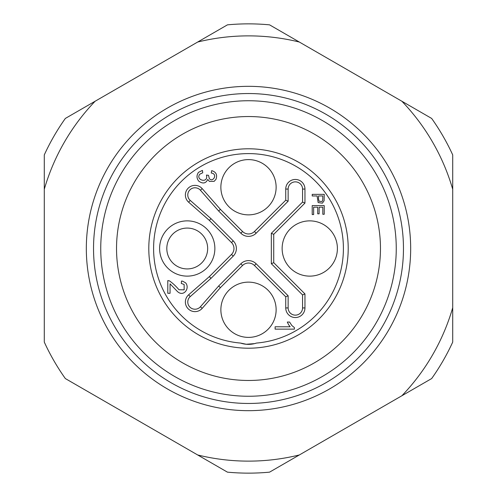<?xml version="1.0" encoding="UTF-8"?>
<svg xmlns="http://www.w3.org/2000/svg" width="497" height="497" viewBox="0 0 497 497"><rect width="100%" height="100%" fill="white"/><g stroke="black" fill="none" stroke-linecap="round" stroke-linejoin="round"><path stroke-width="0.75" d="M248.5 93.535A154.965 154.965 0 0 1 382.702 325.982A154.965 154.965 0 0 1 114.298 325.982A154.965 154.965 0 0 1 248.5 93.535M248.5 100.742A147.758 147.758 0 0 1 376.459 322.379A147.758 147.758 0 0 1 120.541 322.379A147.758 147.758 0 0 1 248.5 100.742M248.5 86.329A162.171 162.171 0 0 1 388.946 329.586A162.171 162.171 0 0 1 108.054 329.586A162.171 162.171 0 0 1 248.5 86.329M452.717 307.705A212.629 212.629 0 0 1 401.88 395.755L431.657 378.565A224.638 224.638 0 0 0 452.717 342.085L452.717 154.915A224.638 224.638 0 0 0 431.657 118.435L401.88 101.245A212.629 212.629 0 0 1 452.717 189.295M197.663 42.04A212.629 212.629 0 0 1 299.337 42.04L269.56 24.85A224.638 224.638 0 0 0 227.44 24.85L65.343 118.435A224.638 224.638 0 0 0 44.283 154.915L44.283 189.295A212.629 212.629 0 0 1 95.12 101.245M44.283 189.295L44.283 342.085A224.638 224.638 0 0 0 65.343 378.565L227.44 472.15A224.638 224.638 0 0 0 269.56 472.15L299.337 454.96A212.629 212.629 0 0 1 197.663 454.96M299.337 454.96L401.88 395.755M401.88 101.245L299.337 42.04M248.5 116.54A131.96 131.96 0 0 1 362.785 314.483A131.96 131.96 0 0 1 134.215 314.483A131.96 131.96 0 0 1 248.5 116.54M322.808 195.961L322.702 200.515L321.994 201.515L319.086 201.248L318.515 199.061L318.515 195.961L322.808 195.961M285.738 200.216L254.445 231.509A8.412 8.412 0 0 1 242.555 231.509L220.395 209.349L202.204 188.643A9.611 9.611 0 0 0 188.189 188.189A9.611 9.611 0 0 0 188.643 202.204L209.349 220.395L210.995 218.643L233.211 240.852A10.81 10.81 0 0 1 233.211 256.148L210.995 278.357L190.227 296.597A7.206 7.206 0 0 0 189.891 307.109A7.206 7.206 0 0 0 200.403 306.773L218.643 286.005L220.395 287.651L242.555 265.491A8.412 8.412 0 0 1 254.445 265.491L285.738 296.784L285.738 307.935A9.611 9.611 0 0 0 295.348 317.546A9.611 9.611 0 0 0 304.959 307.935L304.959 293.92L273.729 262.683L273.729 234.317L304.959 203.08L304.959 189.065A9.611 9.611 0 0 0 295.348 179.454A9.611 9.611 0 0 0 285.738 189.065L285.738 200.216L288.142 201.21L256.148 233.211A10.81 10.81 0 0 1 240.852 233.211L218.643 210.995L200.403 190.227A7.206 7.206 0 0 0 189.891 189.891A7.206 7.206 0 0 0 190.227 200.403L210.995 218.643M209.349 220.395L231.509 242.555A8.412 8.412 0 0 1 231.509 254.445L209.349 276.605L210.995 278.357M218.643 286.005L240.852 263.789A10.81 10.81 0 0 1 256.148 263.789L288.142 295.79L285.738 296.784M288.142 295.79L288.142 307.935A7.206 7.206 0 0 0 295.348 315.141A7.206 7.206 0 0 0 302.555 307.935L302.555 294.914L304.959 293.92M302.555 294.914L271.325 263.677L273.729 262.683M271.325 263.677L271.325 233.323L273.729 234.317M271.325 233.323L302.555 202.086L304.959 203.08M220.395 209.349L218.643 210.995M148.796 248.5A99.704 99.704 0 0 0 298.355 334.848A99.704 99.704 0 0 0 298.355 162.152A99.704 99.704 0 0 0 148.796 248.5M198.763 181.163C202.882 184.052 205.882 183.468 207.758 179.411L209.386 181.386L214.132 181.355L215.978 179.33C217.556 174.857 216.12 171.962 211.672 170.645L211.25 173.006C218.475 174.08 212.455 183.12 209.28 178.429L208.523 175.329L206.448 175.068C208.721 183.996 194.986 179.97 199.85 174.161L202.739 172.77L202.428 170.409L198.514 172.322C196.433 175.311 196.514 178.261 198.763 181.163M209.349 276.605L188.643 294.796A9.611 9.611 0 0 0 188.189 308.811A9.611 9.611 0 0 0 202.204 308.357L220.395 287.651M240.511 343.067A25.229 25.229 0 0 0 256.489 343.067A94.902 94.902 0 0 0 343.253 243.17A94.902 94.902 0 0 0 245.835 153.635A94.902 94.902 0 0 0 153.598 248.5A94.902 94.902 0 0 0 240.511 343.067L246.239 344.259L254.52 343.632L256.489 343.067M312.215 195.961L317.098 195.961L318.155 202.565L322.391 203.174L324.112 200.726L324.224 194.364L312.215 194.364L312.215 195.961M312.215 214.555L313.632 214.555L313.632 207.181L317.72 207.181L317.72 213.828L319.13 213.828L319.13 207.181L322.808 207.181L322.808 214.275L324.224 214.275L324.224 205.59L312.215 205.59L312.215 214.555M288.521 324.535L290.142 326.771L275.108 326.771L275.108 329.132L294.404 329.132L294.404 327.604L291.832 325.51L289.583 322.05L287.297 322.05L288.521 324.535M181.529 281.029L181.287 283.452L184.12 284.489L184.176 289.838L178.97 289.739C175.888 286.104 172.714 283.147 169.434 280.861L167.793 280.581L167.793 293.286L170.061 293.286L170.061 283.862L177.143 291.223C183.356 297.597 190.214 288.446 185.673 282.905L182.778 281.234A33.038 33.038 0 0 1 181.529 281.041M187.232 276.127A27.627 27.627 0 0 0 211.163 234.683A27.627 27.627 0 0 0 163.308 234.683A27.627 27.627 0 0 0 187.232 276.127M268.038 290.229A27.627 27.627 0 0 0 221.811 302.617A27.627 27.627 0 0 0 255.651 336.45A27.627 27.627 0 0 0 268.038 290.229M329.3 228.962A27.627 27.627 0 0 0 283.079 241.349A27.627 27.627 0 0 0 316.918 275.189A27.627 27.627 0 0 0 329.3 228.962M268.038 167.7A27.627 27.627 0 0 0 221.811 180.082A27.627 27.627 0 0 0 255.651 213.921A27.627 27.627 0 0 0 268.038 167.7M302.555 202.086L302.555 189.065A7.206 7.206 0 0 0 295.348 181.859A7.206 7.206 0 0 0 288.142 189.065L288.142 201.21M166.812 248.5A20.42 20.42 0 0 0 197.446 266.187A20.42 20.42 0 0 0 197.446 230.813A20.42 20.42 0 0 0 166.812 248.5M231.509 242.555L233.211 240.852M231.509 254.445L233.211 256.148M188.643 294.796L190.227 296.597M202.204 308.357L200.403 306.773M240.852 263.789L242.555 265.491M256.148 263.789L254.445 265.491M288.142 307.935L285.738 307.935M302.555 307.935L304.959 307.935M302.555 189.065L304.959 189.065M288.142 189.065L285.738 189.065M254.445 231.509L256.148 233.211M242.555 231.509L240.852 233.211M202.204 188.643L200.403 190.227M188.643 202.204L190.227 200.403"/></g></svg>
